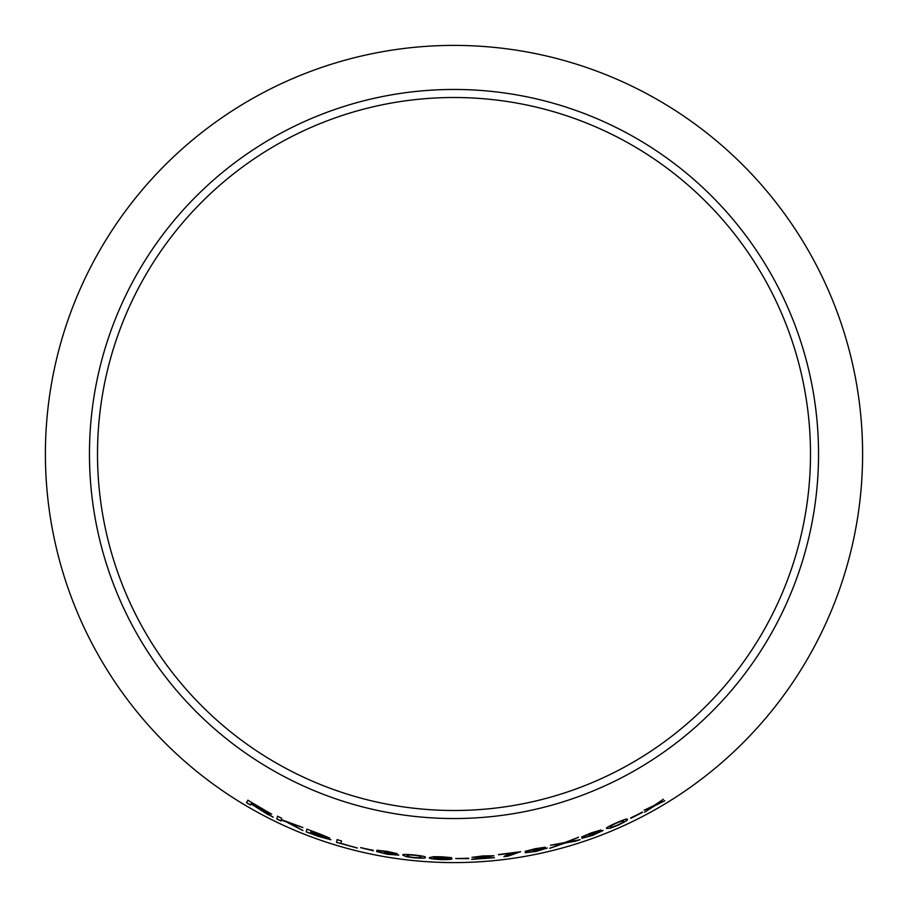 <?xml version="1.0" encoding="UTF-8"?>
<svg xmlns="http://www.w3.org/2000/svg" width="908" height="908" viewBox="0 0 908 908"><rect width="100%" height="100%" fill="white"/><g stroke="black" fill="none" stroke-linecap="round" stroke-linejoin="round"><path stroke-width="1.36" d="M454 45.4A408.6 408.6 0 0 1 807.859 658.3A408.6 408.6 0 0 1 100.141 658.3A408.6 408.6 0 0 1 454 45.4M454 89.461A364.539 364.539 0 0 1 769.7 636.27A364.539 364.539 0 0 1 138.3 636.27A364.539 364.539 0 0 1 454 89.461M664.826 800.731L656.348 804.511L663.317 799.29L654.032 805.555L644.181 810.174L652.046 806.985L644.521 812.285L654.396 805.941L664.826 800.731M642.478 812.41L630.867 818.29L642.285 812.024M606.669 828.482L610.346 828.187L617.667 825.361C625.317 821.717 628.506 819.742 627.212 819.425C627.769 818.346 624.148 819.481 616.328 822.841C608.61 826.337 605.386 828.21 606.669 828.482M591.131 832.92L581.688 836.972L596.851 831.569L589.519 835.076L598.905 832.137L592.515 835.144L581.903 838.322L592.629 835.405L603.071 830.502L596.749 832.216L600.914 830.003L591.131 832.92M574.707 841.41L580.076 839.707L567.262 842.113L578.498 837.278L564.787 842.567L550.566 845.246L562.256 843.566L549.715 848.333L564.685 843.169L580.053 839.605M535.243 848.696L525.244 851.364L541.02 848.197L533.2 850.626L542.848 849.094L536.049 851.148L525.164 852.737L536.095 851.432L547.218 848.072L540.771 848.844L545.254 847.243L535.243 848.696M520.613 851.727L498.469 854.553L515.279 852.657C508.332 854.383 504.553 855.722 503.94 856.687L508.253 856.119L520.613 851.727M472.001 857.368L489.526 856.153L471.695 859.388L494.395 857.731L477.483 858.752L493.85 855.745L482.965 855.915L472.001 857.368M468.721 858.662L455.725 858.582L468.721 858.23M452.025 858.843L433.491 857.81L437.826 857.016L451.401 857.64L441.617 856.766L432.968 856.732L429.302 857.708C428.553 858.48 432.537 859.116 441.254 859.604C448.143 859.706 451.73 859.456 452.025 858.843M402.891 855.143L406.285 856.698L414.059 857.833C422.504 858.412 426.227 858.253 425.228 857.345C426.215 856.687 422.481 855.892 414.014 854.961C405.592 854.212 401.881 854.269 402.891 855.143M387.126 851.352L376.945 850.263L392.789 852.987L384.72 852.453L394.333 854.496L387.319 853.997L376.536 851.545L387.307 854.28L398.771 855.12L392.404 853.509L397.091 853.622L387.126 851.352M373.267 850.796L360.658 847.663L373.358 850.365M337.14 839.65L336.516 842.374L357.275 848.049L340.954 843.35L341.51 840.944L337.14 839.65M318.958 833.646L306.859 829.14L306.234 831.887L318.538 836.461L330.909 839.764L324.905 837.085L329.615 838.016L318.958 833.646M302.897 830.525L289.38 823.011L302.943 827.54L281.287 819.595L281.616 818.21L277.496 816.247L276.849 819.039L280.969 820.991L281.185 820.026L286.406 821.944L302.897 830.525M264.296 812.013L273.172 817.223L262.662 810.356L271.628 814.181L247.861 800.243L246.499 802.683L250.438 804.987L251.039 803.909L268.053 814.635M454 97.508A356.492 356.492 0 0 1 762.731 632.252A356.492 356.492 0 0 1 145.269 632.252A356.492 356.492 0 0 1 454 97.508M251.039 803.909L264.341 811.934M268.098 814.544L273.217 817.143M271.674 814.101L262.662 810.356M247.907 800.164L246.499 802.683M246.556 802.593L250.483 804.908M251.641 802.82L267.497 811.956L251.187 803.625L251.641 802.82L267.451 812.036M281.185 820.026L286.44 821.865L302.931 830.434M301.819 827.086L289.38 823.011M277.542 816.167L276.849 819.039M276.895 818.948L281.003 820.911M306.893 829.049L306.234 831.887M306.268 831.796L318.538 836.461M318.572 836.37L330.932 839.673M329.638 837.925L324.905 837.085M311.035 831.092L325.37 836.563L310.854 831.932L311.035 831.092L325.348 836.654M310.774 832.25L326.46 838.209L310.559 833.192L310.774 832.25L326.426 838.3M337.163 839.56L336.516 842.374M336.539 842.284L357.298 847.959M360.68 847.573L373.29 850.694M376.956 850.16L381.099 851.102M381.122 851.012L387.217 851.659M387.239 851.568L392.789 852.987M384.742 852.351L387.671 852.907M387.682 852.816L394.333 854.496M376.548 851.454L387.307 854.28M387.33 854.178L398.782 855.03M397.102 853.531L392.404 853.509M402.902 855.052L406.285 856.698M406.296 856.607L414.059 857.833M414.071 857.731C422.515 858.321 426.227 858.151 425.228 857.254M407.204 855.665L409.372 854.871L413.98 855.154C419.7 855.869 422.004 856.46 420.903 856.925L420.903 857.016C422.004 857.697 419.723 857.878 414.059 857.549C408.407 856.766 406.114 856.13 407.204 855.665L409.36 854.961L413.98 855.245C419.689 855.96 421.993 856.55 420.903 857.016M429.302 857.606C428.553 858.389 432.537 859.025 441.254 859.513C448.143 859.615 451.73 859.354 452.025 858.752M437.826 857.016L433.491 857.81M437.826 856.914L441.367 857.05M441.367 856.948L445.601 857.3M445.601 857.209L447.201 857.629M447.201 857.527L451.401 857.549M434.149 858.378L440.993 857.947L447.701 858.73L441.174 859.32L434.149 858.378L447.701 858.82M455.725 858.491L468.721 858.571M472.001 857.277L476.348 857.186M476.348 857.095L482.942 856.199M482.931 856.108L489.526 856.153M471.695 859.286L494.383 857.629M483.998 857.776L477.483 858.752M483.987 857.674L493.839 855.654M503.929 856.585L508.242 856.028L520.602 851.636M498.537 854.78L515.279 852.657M525.233 851.273L529.421 850.648M529.398 850.558L535.402 848.946M535.391 848.855L541.02 848.197M533.178 850.524L536.117 849.99M536.106 849.899L542.848 849.094M525.142 852.646L536.095 851.432M536.083 851.341L547.195 847.981M545.231 847.153L540.771 848.844M549.692 848.231L564.651 843.078L574.685 841.319M578.475 837.187L567.262 842.113M550.543 845.155L562.256 843.566M581.665 836.881L585.717 835.666M585.694 835.576L591.358 833.135M591.324 833.045L596.851 831.569M589.496 834.985L592.311 834.021M592.288 833.93L598.905 832.137M581.88 838.232L592.629 835.405M592.595 835.315L603.037 830.411M600.88 829.912L596.749 832.216M606.635 828.402L610.346 828.187M610.312 828.107L617.667 825.361M617.633 825.27C625.283 821.626 628.461 819.652 627.178 819.345M610.687 826.825L612.208 825.043L616.373 823.023C621.708 820.843 623.989 820.23 623.24 821.184L623.285 821.263C624.556 821.331 622.638 822.614 617.542 825.111C612.23 827.199 609.949 827.767 610.687 826.825L612.253 825.134L616.418 823.113C621.742 820.923 624.034 820.31 623.285 821.263M630.674 817.892L642.433 812.331M644.476 812.206L654.35 805.861L664.781 800.652M663.271 799.199L656.348 804.511M644.135 810.095L652.046 806.985"/></g></svg>
